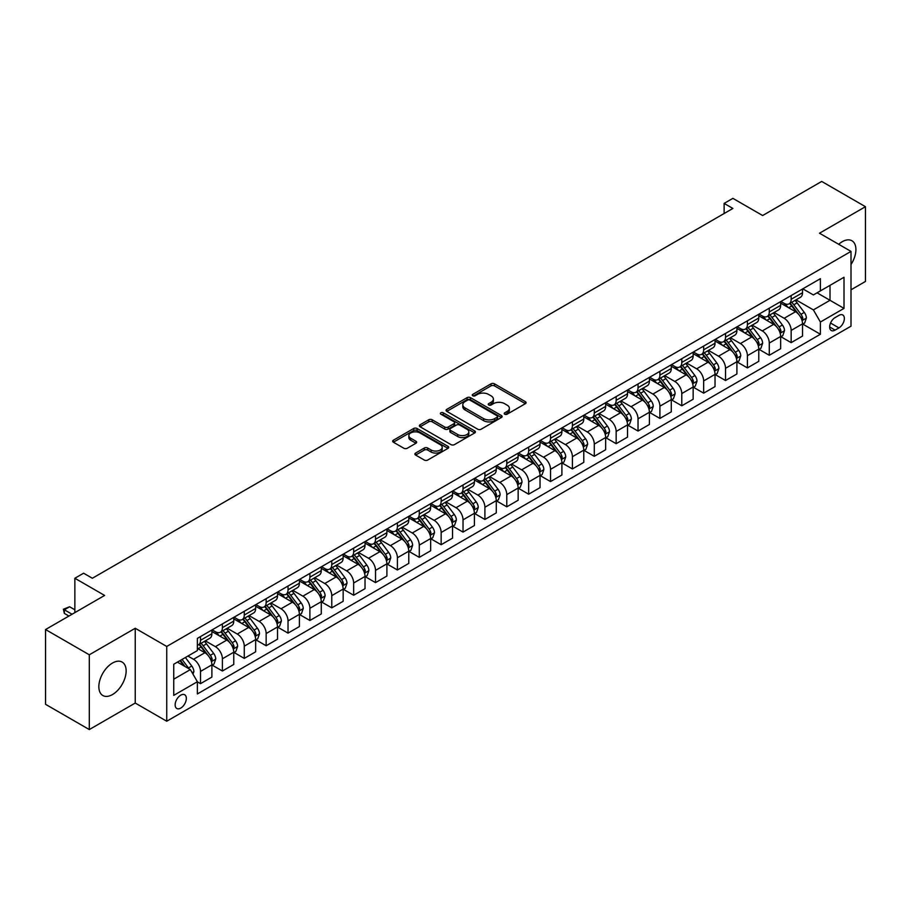 <?xml version="1.0" encoding="UTF-8"?>
<svg xmlns="http://www.w3.org/2000/svg" width="911" height="911" viewBox="0 0 911 911"><rect width="100%" height="100%" fill="white"/><g stroke="black" fill="none" stroke-linecap="round" stroke-linejoin="round"><path stroke-width="1.37" d="M504.728 414.209A1.697 0.979 0 0 0 507.131 414.209L525.385 403.664A2.426 1.401 0 0 0 526.091 402.673A2.426 1.401 0 0 0 525.385 401.683L494.457 383.827A2.426 1.401 0 0 0 491.029 383.827L472.775 394.372A1.697 0.979 0 0 0 472.274 395.067A1.697 0.979 0 0 0 472.775 395.761A1.697 0.979 0 0 0 475.178 395.761L477.546 394.395A7.778 4.487 0 0 1 488.535 394.395L491.109 395.886A7.778 4.487 0 0 1 493.386 399.052A7.778 4.487 0 0 1 491.109 402.229L488.751 403.596A1.697 0.979 0 0 0 488.25 404.29A1.697 0.979 0 0 0 488.751 404.985A1.697 0.979 0 0 0 491.154 404.985L493.511 403.619A7.778 4.487 0 0 1 504.512 403.619L507.085 405.11A7.778 4.487 0 0 1 509.363 408.276A7.778 4.487 0 0 1 507.085 411.453L504.728 412.82A1.697 0.979 0 0 0 504.227 413.514A1.697 0.979 0 0 0 504.728 414.209L504.728 412.82M112.486 694.558A19.302 11.148 120 0 0 125.103 677.545A19.302 11.148 120 0 0 122.142 662.081A19.302 11.148 120 0 0 112.486 663.037A19.302 11.148 120 0 0 99.88 680.039A19.302 11.148 120 0 0 102.841 695.514A19.302 11.148 120 0 0 112.486 694.558M851.011 264.509A19.302 11.148 120 0 0 851.91 240.743A19.302 11.148 120 0 0 842.265 241.7A19.302 11.148 120 0 0 838.712 244.296M180.742 708.098A7.914 4.578 120 0 0 185.912 701.117A7.914 4.578 120 0 0 184.705 694.774A7.914 4.578 120 0 0 180.742 695.161A7.914 4.578 120 0 0 175.572 702.142A7.914 4.578 120 0 0 176.78 708.485A7.914 4.578 120 0 0 180.742 708.098M415.61 453.052A2.426 1.401 0 0 0 414.904 454.042A2.426 1.401 0 0 0 415.61 455.044L424.287 460.044A2.426 1.401 0 0 0 427.726 460.044L447.996 448.349A2.426 1.401 0 0 0 448.702 447.358A2.426 1.401 0 0 0 447.996 446.367L417.079 428.512A2.426 1.401 0 0 0 413.64 428.512L393.37 440.218A2.426 1.401 0 0 0 392.664 441.209A2.426 1.401 0 0 0 393.37 442.199L403.846 448.246A2.426 1.401 0 0 0 407.285 448.246L415.963 443.236A2.426 1.401 0 0 0 416.669 442.245A2.426 1.401 0 0 0 415.963 441.254L410.759 438.259A6.502 3.746 0 0 1 408.857 435.606A6.502 3.746 0 0 1 412.865 432.133A6.502 3.746 0 0 1 419.948 432.953L440.309 444.705A6.502 3.746 0 0 1 442.211 447.358A6.502 3.746 0 0 1 438.202 450.82A6.502 3.746 0 0 1 431.119 450.011L427.726 448.053A2.426 1.401 0 0 0 424.287 448.053L415.61 453.052L415.61 455.044M851.011 289.8L865.45 281.465L865.45 206.695L821.699 181.437L762.632 215.531L732.888 198.359L724.131 203.404L732.888 208.46L92.364 578.257L83.618 573.213L74.861 578.257L74.861 612.613M89.301 654.793L89.301 729.563L135.238 703.041L135.238 628.271L89.301 654.793L45.55 629.535L104.617 595.441L74.861 578.257M135.238 628.271L166.736 646.457L851.011 251.402L851.011 326.172L166.736 721.227L166.736 646.457M865.45 206.695L819.513 233.216L851.011 251.402M477.717 429.206A2.426 1.401 0 0 0 481.145 429.206L501.414 417.5A2.426 1.401 0 0 0 502.132 416.509A2.426 1.401 0 0 0 501.414 415.518L470.497 397.663A2.426 1.401 0 0 0 467.058 397.663L446.789 409.369A2.426 1.401 0 0 0 446.083 410.36A2.426 1.401 0 0 0 446.789 411.351L477.717 429.206M441.55 414.573A1.697 0.979 0 0 1 443.27 414.812L443.27 412.785L474.711 430.937A2.426 1.401 0 0 1 475.417 431.928A2.426 1.401 0 0 1 474.711 432.919L454.441 444.625A2.426 1.401 0 0 1 451.002 444.625L420.085 426.769L420.085 424.788A2.426 1.401 0 0 0 419.367 425.779A2.426 1.401 0 0 0 420.085 426.769M420.085 424.788L428.751 419.777A2.426 1.401 0 0 1 432.19 419.777L444.727 427.02A2.426 1.401 0 0 0 448.166 427.02L453.917 423.695A2.426 1.401 0 0 0 454.635 422.704A2.426 1.401 0 0 0 453.917 421.713L440.867 414.175A1.697 0.979 0 0 1 440.366 413.48A1.697 0.979 0 0 1 441.414 412.581A1.697 0.979 0 0 1 443.27 412.785M89.301 729.563L45.55 704.305L45.55 629.535M838.94 315.365L835.091 317.586A7.675 4.43 120 0 0 830.069 324.339A7.675 4.43 120 0 0 831.253 330.488A7.675 4.43 120 0 0 835.091 330.112L838.94 327.892A7.675 4.43 120 0 0 843.95 321.127A7.675 4.43 120 0 0 842.777 314.978A7.675 4.43 120 0 0 838.94 315.365M802.796 288.833L813.386 294.948L820.39 290.905L820.39 278.686L197.368 638.383L197.368 650.602L173.739 664.244L173.739 695.366L197.368 681.724L197.368 693.954L820.39 334.257L820.39 322.027L813.386 309.899L795.986 299.856M820.39 290.905L844.007 277.263L844.007 308.385L820.39 322.027M135.238 703.041L166.736 721.227M724.131 203.404L724.131 213.516M817.065 292.83L830.012 300.3L830.012 285.348L844.007 277.263M813.386 309.899L830.012 300.3L844.007 308.385M173.739 679.196L190.365 669.596L177.417 662.126M197.368 681.827L200.522 683.649L200.522 671.418A9.896 5.717 -120 0 0 193.519 659.291L187.917 656.057M200.522 683.649L211.887 677.078L211.887 664.848A9.896 5.717 -120 0 0 204.895 652.731L197.368 648.381M212.161 665.11L222.398 671.02L222.398 658.79A9.896 5.717 -120 0 0 215.395 646.662L205.339 640.866M222.398 671.02L233.763 664.449L233.763 652.219A9.896 5.717 -120 0 0 226.771 640.103L211.887 631.505M234.036 652.47L244.273 658.391L244.273 646.161A9.896 5.717 -120 0 0 237.27 634.033L227.215 628.237M244.273 658.391L255.649 651.82L255.649 639.59A9.896 5.717 -120 0 0 248.646 627.463L233.763 618.876M255.911 639.841L266.149 645.751L266.149 633.532A9.896 5.717 -120 0 0 259.145 621.404L249.09 615.597M266.149 645.751L277.525 639.192L277.525 626.962A9.896 5.717 -120 0 0 270.521 614.834L255.649 606.248M277.787 627.212L288.024 633.122L288.024 620.903A9.896 5.717 -120 0 0 281.021 608.776L270.966 602.968M288.024 633.122L299.4 626.563L299.4 614.333A9.896 5.717 -120 0 0 292.397 602.205L277.525 593.619M299.662 614.583L309.899 620.493L309.899 608.275A9.896 5.717 -120 0 0 302.896 596.147L292.841 590.339M309.899 620.493L321.276 613.934L321.276 601.704A9.896 5.717 -120 0 0 314.272 589.576L299.4 580.99M321.537 601.955L331.775 607.865L331.775 595.646A9.896 5.717 -120 0 0 324.771 583.518L314.716 577.711M331.775 607.865L343.151 601.294L343.151 589.075A9.896 5.717 -120 0 0 336.148 576.948L321.276 568.362M343.413 589.326L353.65 595.236L353.65 583.006A9.896 5.717 -120 0 0 346.647 570.89L336.592 565.082M353.65 595.236L365.026 588.665L365.026 576.447A9.896 5.717 -120 0 0 358.023 564.319L343.151 555.733M365.288 576.697L375.526 582.607L375.526 570.377A9.896 5.717 -120 0 0 368.522 558.261L358.467 552.453M375.526 582.607L386.902 576.037L386.902 563.818A9.896 5.717 -120 0 0 379.898 551.69L365.026 543.104M387.164 564.068L397.401 569.979L397.401 557.748A9.896 5.717 -120 0 0 390.398 545.621L380.342 539.824M397.401 569.979L408.777 563.408L408.777 551.189A9.896 5.717 -120 0 0 401.774 539.061L386.902 530.475M409.039 551.44L419.276 557.35L419.276 545.12A9.896 5.717 -120 0 0 412.273 532.992L402.218 527.196M419.276 557.35L430.652 550.779L430.652 538.549A9.896 5.717 -120 0 0 423.649 526.433L408.777 517.835M430.914 538.811L441.152 544.721L441.152 532.491A9.896 5.717 -120 0 0 434.148 520.363L424.093 514.567M441.152 544.721L452.528 538.15L452.528 525.92A9.896 5.717 -120 0 0 445.525 513.804L430.652 505.206M452.79 526.182L463.027 532.092L463.027 519.862A9.896 5.717 -120 0 0 456.024 507.734L445.969 501.938M463.027 532.092L474.403 525.522L474.403 513.292A9.896 5.717 -120 0 0 467.4 501.164L452.528 492.578M474.665 513.542L484.903 519.452L484.903 507.233A9.896 5.717 -120 0 0 477.899 495.106L467.844 489.309M484.903 519.452L496.279 512.893L496.279 500.663A9.896 5.717 -120 0 0 489.275 488.535L474.403 479.949M496.541 500.913L506.778 506.823L506.778 494.605A9.896 5.717 -120 0 0 499.775 482.477L489.731 476.669M506.778 506.823L518.154 500.264L518.154 488.034A9.896 5.717 -120 0 0 511.151 475.906L496.279 467.32M518.416 488.285L528.653 494.195L528.653 481.976A9.896 5.717 -120 0 0 521.65 469.848L511.606 464.041M528.653 494.195L540.029 487.636L540.029 475.405A9.896 5.717 -120 0 0 533.026 463.278L518.154 454.691M540.291 475.656L550.529 481.566L550.529 469.347A9.896 5.717 -120 0 0 543.525 457.22L533.482 451.412M550.529 481.566L561.905 474.995L561.905 462.777A9.896 5.717 -120 0 0 554.901 450.649L540.029 442.063M562.167 463.027L572.404 468.937L572.404 456.707A9.896 5.717 -120 0 0 565.401 444.591L555.357 438.783M572.404 468.937L583.78 462.367L583.78 450.148A9.896 5.717 -120 0 0 576.777 438.02L561.905 429.434M584.042 450.398L594.279 456.309L594.279 444.078A9.896 5.717 -120 0 0 587.276 431.962L577.232 426.154M594.279 456.309L605.656 449.738L605.656 437.519A9.896 5.717 -120 0 0 598.652 425.391L583.78 416.805M605.917 437.77L616.155 443.68L616.155 431.45A9.896 5.717 -120 0 0 609.152 419.333L599.108 413.526M616.155 443.68L627.531 437.109L627.531 424.89A9.896 5.717 -120 0 0 620.528 412.763L605.656 404.177M627.793 425.141L638.03 431.051L638.03 418.821A9.896 5.717 -120 0 0 631.027 406.693L620.983 400.897M638.03 431.051L649.406 424.48L649.406 412.25A9.896 5.717 -120 0 0 642.403 400.134L627.531 391.548M649.668 412.512L659.906 418.422L659.906 406.192A9.896 5.717 -120 0 0 652.902 394.064L642.859 388.268M659.906 418.422L671.282 411.852L671.282 399.622A9.896 5.717 -120 0 0 664.278 387.505L649.406 378.908M671.544 399.883L681.781 405.794L681.781 393.563A9.896 5.717 -120 0 0 674.778 381.436L664.734 375.639M681.781 405.794L693.157 399.223L693.157 386.993A9.896 5.717 -120 0 0 686.154 374.876L671.282 366.279M693.419 387.243L703.656 393.165L703.656 380.935A9.896 5.717 -120 0 0 696.653 368.807L686.609 363.011M703.656 393.165L715.033 386.594L715.033 374.364A9.896 5.717 -120 0 0 708.029 362.236L693.157 353.65M715.294 374.615L725.532 380.525L725.532 368.306A9.896 5.717 -120 0 0 718.528 356.178L708.485 350.382M725.532 380.525L736.908 373.965L736.908 361.735A9.896 5.717 -120 0 0 729.905 349.608L715.033 341.021M737.17 361.986L747.407 367.896L747.407 355.677A9.896 5.717 -120 0 0 740.404 343.549L730.36 337.742M747.407 367.896L758.783 361.337L758.783 349.107A9.896 5.717 -120 0 0 751.78 336.979L736.908 328.393M759.045 349.357L769.283 355.267L769.283 343.048A9.896 5.717 -120 0 0 762.279 330.921L752.235 325.113M769.283 355.267L780.659 348.708L780.659 336.478A9.896 5.717 -120 0 0 773.655 324.35L758.783 315.764M780.921 336.728L791.158 342.638L791.158 330.42A9.896 5.717 -120 0 0 784.155 318.292L774.111 312.484M791.158 342.638L802.534 336.068L802.534 323.849A9.896 5.717 -120 0 0 795.531 311.721L780.659 303.135M780.921 301.461L784.155 303.34A9.896 5.717 -120 0 0 789.108 303.83A9.896 5.717 -120 0 0 791.158 299.298L791.158 295.551M759.045 314.101L762.279 315.969A9.896 5.717 -120 0 0 767.233 316.459A9.896 5.717 -120 0 0 769.283 311.926L769.283 308.18M737.17 326.73L740.404 328.598A9.896 5.717 -120 0 0 745.357 329.087A9.896 5.717 -120 0 0 747.407 324.555L747.407 320.82M715.294 339.359L718.528 341.226A9.896 5.717 -120 0 0 723.482 341.716A9.896 5.717 -120 0 0 725.532 337.184L725.532 333.449M693.419 351.988L696.653 353.855A9.896 5.717 -120 0 0 701.607 354.345A9.896 5.717 -120 0 0 703.656 349.813L703.656 346.078M671.544 364.616L674.778 366.484A9.896 5.717 -120 0 0 679.731 366.974A9.896 5.717 -120 0 0 681.781 362.441L681.781 358.706M649.668 377.245L652.902 379.113A9.896 5.717 -120 0 0 657.856 379.602A9.896 5.717 -120 0 0 659.906 375.07L659.906 371.335M627.793 389.874L631.027 391.741A9.896 5.717 -120 0 0 635.98 392.231A9.896 5.717 -120 0 0 638.03 387.699L638.03 383.964M605.917 402.503L609.152 404.37A9.896 5.717 -120 0 0 614.105 404.86A9.896 5.717 -120 0 0 616.155 400.328L616.155 396.592M584.042 415.131L587.276 416.999A9.896 5.717 -120 0 0 592.23 417.5A9.896 5.717 -120 0 0 594.279 412.968L594.279 409.221M562.167 427.76L565.401 429.639A9.896 5.717 -120 0 0 570.354 430.129A9.896 5.717 -120 0 0 572.404 425.596L572.404 421.85M540.291 440.4L543.525 442.268A9.896 5.717 -120 0 0 548.479 442.757A9.896 5.717 -120 0 0 550.529 438.225L550.529 434.479M518.416 453.029L521.65 454.896A9.896 5.717 -120 0 0 526.604 455.386A9.896 5.717 -120 0 0 528.653 450.854L528.653 447.119M496.541 465.658L499.775 467.525A9.896 5.717 -120 0 0 504.728 468.015A9.896 5.717 -120 0 0 506.778 463.483L506.778 459.748M474.665 478.286L477.899 480.154A9.896 5.717 -120 0 0 482.853 480.644A9.896 5.717 -120 0 0 484.903 476.111L484.903 472.376M452.79 490.915L456.024 492.783A9.896 5.717 -120 0 0 460.977 493.272A9.896 5.717 -120 0 0 463.027 488.74L463.027 485.005M430.914 503.544L434.148 505.411A9.896 5.717 -120 0 0 439.102 505.901A9.896 5.717 -120 0 0 441.152 501.369L441.152 497.634M409.039 516.173L412.273 518.04A9.896 5.717 -120 0 0 417.227 518.53A9.896 5.717 -120 0 0 419.276 513.998L419.276 510.262M387.164 528.801L390.398 530.669A9.896 5.717 -120 0 0 395.351 531.159A9.896 5.717 -120 0 0 397.401 526.626L397.401 522.891M365.288 541.43L368.522 543.298A9.896 5.717 -120 0 0 373.476 543.787A9.896 5.717 -120 0 0 375.526 539.255L375.526 535.52M343.413 554.059L346.647 555.938A9.896 5.717 -120 0 0 351.6 556.427A9.896 5.717 -120 0 0 353.65 551.895L353.65 548.149M321.537 566.688L324.771 568.566A9.896 5.717 -120 0 0 329.725 569.056A9.896 5.717 -120 0 0 331.775 564.524L331.775 560.777M299.662 579.328L302.896 581.195A9.896 5.717 -120 0 0 307.85 581.685A9.896 5.717 -120 0 0 309.899 577.153L309.899 573.406M277.787 591.956L281.021 593.824A9.896 5.717 -120 0 0 285.974 594.314A9.896 5.717 -120 0 0 288.024 589.781L288.024 586.046M255.911 604.585L259.145 606.453A9.896 5.717 -120 0 0 264.099 606.942A9.896 5.717 -120 0 0 266.149 602.41L266.149 598.675M234.036 617.214L237.27 619.081A9.896 5.717 -120 0 0 242.224 619.571A9.896 5.717 -120 0 0 244.273 615.039L244.273 611.304M212.161 629.843L215.395 631.71A9.896 5.717 -120 0 0 220.348 632.2A9.896 5.717 -120 0 0 222.398 627.668L222.398 623.933M802.796 324.1L820.39 334.257M789.108 303.83L800.484 297.259A9.896 5.717 -120 0 0 802.534 292.727L802.534 288.992M767.233 316.459L778.609 309.888A9.896 5.717 -120 0 0 780.659 305.356L780.659 301.621M745.357 329.087L756.734 322.517A9.896 5.717 -120 0 0 758.783 317.985L758.783 314.249M723.482 341.716L734.858 335.146A9.896 5.717 -120 0 0 736.908 330.613L736.908 326.878M701.607 354.345L712.983 347.774A9.896 5.717 -120 0 0 715.033 343.242L715.033 339.507M679.731 366.974L691.107 360.403A9.896 5.717 -120 0 0 693.157 355.871L693.157 352.136M657.856 379.602L669.232 373.043A9.896 5.717 -120 0 0 671.282 368.511L671.282 364.764M635.98 392.231L647.357 385.672A9.896 5.717 -120 0 0 649.406 381.14L649.406 377.393M614.105 404.86L625.481 398.301A9.896 5.717 -120 0 0 627.531 393.768L627.531 390.022M592.23 417.5L603.606 410.929A9.896 5.717 -120 0 0 605.656 406.397L605.656 402.662M570.354 430.129L581.73 423.558A9.896 5.717 -120 0 0 583.78 419.026L583.78 415.291M548.479 442.757L559.855 436.187A9.896 5.717 -120 0 0 561.905 431.655L561.905 427.919M526.604 455.386L537.98 448.816A9.896 5.717 -120 0 0 540.029 444.283L540.029 440.548M504.728 468.015L516.104 461.444A9.896 5.717 -120 0 0 518.154 456.912L518.154 453.177M482.853 480.644L494.229 474.073A9.896 5.717 -120 0 0 496.279 469.541L496.279 465.806M460.977 493.272L472.353 486.702A9.896 5.717 -120 0 0 474.403 482.17L474.403 478.434M439.102 505.901L450.478 499.33A9.896 5.717 -120 0 0 452.528 494.798L452.528 491.063M417.227 518.53L428.603 511.971A9.896 5.717 -120 0 0 430.652 507.438L430.652 503.692M395.351 531.159L406.727 524.599A9.896 5.717 -120 0 0 408.777 520.067L408.777 516.321M373.476 543.787L384.852 537.228A9.896 5.717 -120 0 0 386.902 532.696L386.902 528.949M351.6 556.427L362.977 549.857A9.896 5.717 -120 0 0 365.026 545.325L365.026 541.59M329.725 569.056L341.101 562.486A9.896 5.717 -120 0 0 343.151 557.953L343.151 554.218M307.85 581.685L319.226 575.114A9.896 5.717 -120 0 0 321.276 570.582L321.276 566.847M285.974 594.314L297.35 587.743A9.896 5.717 -120 0 0 299.4 583.211L299.4 579.476M264.099 606.942L275.464 600.372A9.896 5.717 -120 0 0 277.525 595.84L277.525 592.104M242.224 619.571L253.588 613.001A9.896 5.717 -120 0 0 255.649 608.468L255.649 604.733M220.348 632.2L231.713 625.629A9.896 5.717 -120 0 0 233.763 621.097L233.763 617.362M197.368 645.227A9.896 5.717 -120 0 0 198.461 644.829L209.837 638.258A9.896 5.717 -120 0 0 211.887 633.737L211.887 629.991M198.461 644.829A9.896 5.717 -120 0 0 200.522 640.296L200.522 636.561M190.365 669.596L197.368 681.724M505.4 414.448L507.085 413.469A7.778 4.487 0 0 0 509.363 410.303L509.363 408.276M493.386 399.052L493.386 401.079A7.778 4.487 0 0 1 491.109 404.245L489.435 405.224M525.385 401.683L525.385 403.664L494.457 385.854A2.426 1.401 0 0 0 491.029 385.854L473.458 396M501.414 415.518L501.414 417.5L470.497 399.69A2.426 1.401 0 0 0 467.058 399.69L446.823 411.373M497.121 417.204A1.697 0.979 0 0 0 497.622 416.509A1.697 0.979 0 0 0 497.121 415.815L469.985 400.145A1.697 0.979 0 0 0 467.582 400.145L465.088 401.58A7.778 4.487 0 0 0 462.811 404.757A7.778 4.487 0 0 0 465.088 407.934L483.639 418.639A7.778 4.487 0 0 0 494.639 418.639L497.121 417.204L497.121 419.219A1.697 0.979 0 0 0 497.622 418.536L497.622 416.509M462.811 404.757L462.811 406.773A7.778 4.487 0 0 0 465.088 409.95L465.088 407.934M497.121 419.219L494.639 420.666A7.778 4.487 0 0 1 483.639 420.666L465.088 409.95M420.119 426.792L428.751 421.804L428.751 419.777M454.635 422.704L454.635 424.731A2.426 1.401 0 0 1 453.917 425.722L448.166 429.047A2.426 1.401 0 0 1 444.727 429.047L432.19 421.804A2.426 1.401 0 0 0 428.751 421.804M443.27 414.812L474.677 432.941M457.743 434.536A6.502 3.746 0 0 0 464.826 435.344A6.502 3.746 0 0 0 468.835 431.882A6.502 3.746 0 0 0 466.933 429.229L459.759 425.084A2.426 1.401 0 0 0 456.331 425.084L450.569 428.409A2.426 1.401 0 0 0 449.863 429.4A2.426 1.401 0 0 0 450.569 430.391L457.743 434.536L457.743 436.551A6.502 3.746 0 0 0 464.826 437.371A6.502 3.746 0 0 0 468.835 433.898L468.835 431.882M449.863 429.4L449.863 431.427A2.426 1.401 0 0 0 450.569 432.418L450.569 430.391M457.743 436.551L450.569 432.418M442.211 447.358L442.211 449.374A6.502 3.746 0 0 1 438.202 452.835A6.502 3.746 0 0 1 431.119 452.027L427.726 450.068A2.426 1.401 0 0 0 424.287 450.068L415.644 455.056M408.857 435.606L408.857 437.622A6.502 3.746 0 0 0 410.759 440.275L410.759 438.259M415.928 443.258L410.759 440.275M447.961 448.36L417.079 430.527A2.426 1.401 0 0 0 413.64 430.527L393.404 442.211M802.534 324.248L804.641 323.041L806.383 317.985A6.559 3.792 -120 0 0 804.288 312.405L797.136 302.862A18.937 10.932 -120 0 0 795.075 300.379M787.969 307.349A18.937 10.932 -120 0 0 784.086 303.295M801.942 320.239L802.842 318.269A6.559 3.792 -120 0 0 800.963 314.318L793.811 304.775A18.937 10.932 -120 0 0 791.75 302.304M789.985 303.317A15.715 9.076 60 0 1 792.57 306.255L798.617 314.329M789.655 303.511A18.937 10.932 60 0 1 791.716 305.994L796.465 312.336M780.659 336.876L782.765 335.669L784.508 330.613A6.559 3.792 -120 0 0 782.412 325.033L775.261 315.491A18.937 10.932 -120 0 0 773.2 313.008M766.083 319.977A18.937 10.932 -120 0 0 762.211 315.923M780.067 332.868L780.966 330.898A6.559 3.792 -120 0 0 779.087 326.947L771.936 317.404A18.937 10.932 -120 0 0 769.875 314.933M768.11 315.946A15.715 9.076 60 0 1 770.695 318.884L776.741 326.958M767.779 316.14A18.937 10.932 60 0 1 769.841 318.622L774.589 324.965M758.783 349.517L760.89 348.298L762.632 343.242A6.559 3.792 -120 0 0 760.537 337.662L753.386 328.119A18.937 10.932 -120 0 0 751.324 325.637M744.207 332.606A18.937 10.932 -120 0 0 740.336 328.552M758.191 345.497L759.091 343.527A6.559 3.792 -120 0 0 757.212 339.587L750.06 330.033A18.937 10.932 -120 0 0 747.999 327.561M746.234 328.575A15.715 9.076 60 0 1 748.819 331.513L754.866 339.587M745.904 328.769A18.937 10.932 60 0 1 747.965 331.251L752.714 337.594M736.908 362.145L739.003 360.927L740.757 355.871A6.559 3.792 -120 0 0 738.662 350.291L731.51 340.748A18.937 10.932 -120 0 0 729.449 338.277M722.332 345.235A18.937 10.932 -120 0 0 718.46 341.181M736.316 358.125L737.215 356.155A6.559 3.792 -120 0 0 735.336 352.215L728.185 342.661A18.937 10.932 -120 0 0 726.124 340.19M724.359 341.204A15.715 9.076 60 0 1 726.944 344.142L732.991 352.215M724.029 341.409A18.937 10.932 60 0 1 726.09 343.88L730.838 350.223M715.033 374.774L717.128 373.556L718.881 368.511A6.559 3.792 -120 0 0 716.786 362.92L709.635 353.377A18.937 10.932 -120 0 0 707.574 350.906M700.457 357.875A18.937 10.932 -120 0 0 696.585 353.81M714.44 370.754L715.34 368.784A6.559 3.792 -120 0 0 713.461 364.844L706.31 355.29A18.937 10.932 -120 0 0 704.249 352.819M702.483 353.844A15.715 9.076 60 0 1 705.068 356.77L711.115 364.844M702.153 354.037A18.937 10.932 60 0 1 704.214 356.508L708.963 362.851M693.157 387.403L695.252 386.184L697.006 381.14A6.559 3.792 -120 0 0 694.911 375.548L687.759 366.006A18.937 10.932 -120 0 0 685.698 363.535M678.581 370.504A18.937 10.932 -120 0 0 674.709 366.438M692.565 383.383L693.465 381.413A6.559 3.792 -120 0 0 691.586 377.473L684.434 367.93A18.937 10.932 -120 0 0 682.373 365.448M680.608 366.473A15.715 9.076 60 0 1 683.193 369.399L689.24 377.484M680.266 366.666A18.937 10.932 60 0 1 682.339 369.137L687.088 375.48M671.282 400.031L673.377 398.813L675.131 393.768A6.559 3.792 -120 0 0 673.035 388.177L665.884 378.634A18.937 10.932 -120 0 0 663.823 376.163M656.706 383.132A18.937 10.932 -120 0 0 652.834 379.078M670.69 396.012L671.589 394.042A6.559 3.792 -120 0 0 669.71 390.102L662.559 380.559A18.937 10.932 -120 0 0 660.498 378.076M658.733 379.101A15.715 9.076 60 0 1 661.318 382.028L667.364 390.113M658.391 379.295A18.937 10.932 60 0 1 660.464 381.766L665.212 388.109M649.406 412.66L651.502 411.453L653.255 406.397A6.559 3.792 -120 0 0 651.16 400.806L644.009 391.263A18.937 10.932 -120 0 0 641.948 388.792M634.83 395.761A18.937 10.932 -120 0 0 630.959 391.707M648.803 408.64L649.714 406.67A6.559 3.792 -120 0 0 647.835 402.73L640.684 393.188A18.937 10.932 -120 0 0 638.622 390.705M636.857 391.73A15.715 9.076 60 0 1 639.442 394.657L645.489 402.742M636.516 391.924A18.937 10.932 60 0 1 638.588 394.395L643.337 400.738M627.531 425.289L629.626 424.082L631.38 419.026A6.559 3.792 -120 0 0 629.285 413.435L622.133 403.892A18.937 10.932 -120 0 0 620.072 401.421M612.955 408.39A18.937 10.932 -120 0 0 609.083 404.336M626.927 421.269L627.838 419.299A6.559 3.792 -120 0 0 625.959 415.359L618.808 405.816A18.937 10.932 -120 0 0 616.747 403.345M614.982 404.359A15.715 9.076 60 0 1 617.567 407.285L623.614 415.37M614.64 404.552A18.937 10.932 60 0 1 616.713 407.023L621.461 413.378M605.656 437.918L607.751 436.711L609.505 431.655A6.559 3.792 -120 0 0 607.409 426.075L600.258 416.521A18.937 10.932 -120 0 0 598.197 414.05M591.08 421.019A18.937 10.932 -120 0 0 587.208 416.965M605.052 433.898L605.963 431.939A6.559 3.792 -120 0 0 604.084 427.988L596.933 418.445A18.937 10.932 -120 0 0 594.872 415.974M593.107 416.987A15.715 9.076 60 0 1 595.692 419.925L601.738 427.999M592.765 417.181A18.937 10.932 60 0 1 594.837 419.652L599.586 426.006M583.78 450.546L585.875 449.339L587.629 444.283A6.559 3.792 -120 0 0 585.534 438.703L578.383 429.149A18.937 10.932 -120 0 0 576.321 426.678M569.204 433.647A18.937 10.932 -120 0 0 565.332 429.593M583.177 446.527L584.088 444.568A6.559 3.792 -120 0 0 582.209 440.617L575.057 431.074A18.937 10.932 -120 0 0 572.996 428.603M571.231 429.616A15.715 9.076 60 0 1 573.816 432.554L579.863 440.628M570.89 429.81A18.937 10.932 60 0 1 572.962 432.281L577.711 438.635M561.905 463.175L564 461.968L565.754 456.912A6.559 3.792 -120 0 0 563.658 451.332L556.507 441.789A18.937 10.932 -120 0 0 554.446 439.307M547.329 446.276A18.937 10.932 -120 0 0 543.457 442.222M561.301 459.167L562.212 457.197A6.559 3.792 -120 0 0 560.333 453.245L553.182 443.703A18.937 10.932 -120 0 0 551.121 441.231M549.356 442.245A15.715 9.076 60 0 1 551.941 445.183L557.987 453.257M549.014 442.439A18.937 10.932 60 0 1 551.087 444.921L555.835 451.264M540.029 475.804L542.125 474.597L543.878 469.541A6.559 3.792 -120 0 0 541.783 463.961L534.632 454.418A18.937 10.932 -120 0 0 532.571 451.936M525.453 458.905A18.937 10.932 -120 0 0 521.582 454.851M539.426 471.796L540.337 469.825A6.559 3.792 -120 0 0 538.458 465.874L531.307 456.331A18.937 10.932 -120 0 0 529.245 453.86M527.48 454.874A15.715 9.076 60 0 1 530.065 457.812L536.112 465.885M527.139 455.067A18.937 10.932 60 0 1 529.211 457.55L533.96 463.893M518.154 488.444L520.249 487.226L522.003 482.17A6.559 3.792 -120 0 0 519.908 476.59L512.756 467.047A18.937 10.932 -120 0 0 510.695 464.564M503.578 471.534A18.937 10.932 -120 0 0 499.706 467.48M517.55 484.424L518.461 482.454A6.559 3.792 -120 0 0 516.583 478.514L509.431 468.96A18.937 10.932 -120 0 0 507.37 466.489M505.605 467.502A15.715 9.076 60 0 1 508.19 470.44L514.237 478.514M505.263 467.707A18.937 10.932 60 0 1 507.336 470.178L512.084 476.521M496.279 501.073L498.374 499.854L500.128 494.798A6.559 3.792 -120 0 0 498.032 489.218L490.881 479.676A18.937 10.932 -120 0 0 488.82 477.205M481.703 484.174A18.937 10.932 -120 0 0 477.831 480.108M495.675 497.053L496.586 495.083A6.559 3.792 -120 0 0 494.707 491.143L487.556 481.589A18.937 10.932 -120 0 0 485.495 479.118M483.73 480.131A15.715 9.076 60 0 1 486.315 483.069L492.361 491.143M483.388 480.336A18.937 10.932 60 0 1 485.461 482.807L490.209 489.15M474.403 513.702L476.499 512.483L478.252 507.438A6.559 3.792 -120 0 0 476.157 501.847L469.006 492.304A18.937 10.932 -120 0 0 466.944 489.833M459.827 496.802A18.937 10.932 -120 0 0 455.955 492.737M473.8 509.682L474.711 507.712A6.559 3.792 -120 0 0 472.832 503.772L465.68 494.217A18.937 10.932 -120 0 0 463.619 491.746M461.854 492.771A15.715 9.076 60 0 1 464.428 495.698L470.486 503.772M461.513 492.965A18.937 10.932 60 0 1 463.585 495.436L468.334 501.779M452.528 526.33L454.623 525.112L456.377 520.067A6.559 3.792 -120 0 0 454.282 514.476L447.13 504.933A18.937 10.932 -120 0 0 445.069 502.462M437.952 509.431A18.937 10.932 -120 0 0 434.08 505.366M451.924 522.31L452.835 520.34A6.559 3.792 -120 0 0 450.956 516.4L443.805 506.858A18.937 10.932 -120 0 0 441.744 504.375M439.979 505.4A15.715 9.076 60 0 1 442.552 508.327L448.611 516.412M439.637 505.594A18.937 10.932 60 0 1 441.71 508.065L446.458 514.408M430.652 538.959L432.748 537.741L434.501 532.696A6.559 3.792 -120 0 0 432.406 527.105L425.255 517.562A18.937 10.932 -120 0 0 423.194 515.091M416.076 522.06A18.937 10.932 -120 0 0 412.205 518.006M430.049 534.939L430.96 532.969A6.559 3.792 -120 0 0 429.081 529.029L421.93 519.486A18.937 10.932 -120 0 0 419.869 517.004M418.103 518.029A15.715 9.076 60 0 1 420.677 520.955L426.735 529.04M417.762 518.222A18.937 10.932 60 0 1 419.834 520.693L424.583 527.036M408.777 551.588L410.872 550.381L412.626 545.325A6.559 3.792 -120 0 0 410.531 539.733L403.379 530.191A18.937 10.932 -120 0 0 401.318 527.72M394.201 534.689A18.937 10.932 -120 0 0 390.329 530.635M408.174 547.568L409.085 545.598A6.559 3.792 -120 0 0 407.206 541.658L400.054 532.115A18.937 10.932 -120 0 0 397.993 529.644M396.228 530.657A15.715 9.076 60 0 1 398.802 533.584L404.86 541.669M395.886 530.851A18.937 10.932 60 0 1 397.959 533.322L402.708 539.676M386.902 564.216L388.997 563.009L390.751 557.953A6.559 3.792 -120 0 0 388.655 552.373L381.504 542.819A18.937 10.932 -120 0 0 379.443 540.348M372.326 547.317A18.937 10.932 -120 0 0 368.454 543.263M386.298 560.197L387.209 558.238A6.559 3.792 -120 0 0 385.33 554.287L378.179 544.744A18.937 10.932 -120 0 0 376.118 542.273M374.353 543.286A15.715 9.076 60 0 1 376.926 546.213L382.984 554.298M374.011 543.48A18.937 10.932 60 0 1 376.084 545.951L380.832 552.305M365.026 576.845L367.122 575.638L368.875 570.582A6.559 3.792 -120 0 0 366.78 565.002L359.629 555.448A18.937 10.932 -120 0 0 357.567 552.977M350.45 559.946A18.937 10.932 -120 0 0 346.579 555.892M364.423 572.825L365.334 570.867A6.559 3.792 -120 0 0 363.455 566.915L356.303 557.373A18.937 10.932 -120 0 0 354.242 554.901M352.477 555.915A15.715 9.076 60 0 1 355.051 558.853L361.109 566.927M352.136 556.109A18.937 10.932 60 0 1 354.208 558.58L358.957 564.934M343.151 589.474L345.246 588.267L347 583.211A6.559 3.792 -120 0 0 344.905 577.631L337.753 568.077A18.937 10.932 -120 0 0 335.681 565.606M328.575 572.575A18.937 10.932 -120 0 0 324.703 568.521M342.547 585.466L343.458 583.495A6.559 3.792 -120 0 0 341.579 579.544L334.428 570.001A18.937 10.932 -120 0 0 332.367 567.53M330.602 568.544A15.715 9.076 60 0 1 333.175 571.482L339.234 579.555M330.26 568.737A18.937 10.932 60 0 1 332.333 571.22L337.081 577.563M321.276 602.103L323.371 600.896L325.125 595.84A6.559 3.792 -120 0 0 323.029 590.26L315.878 580.717A18.937 10.932 -120 0 0 313.805 578.234M306.7 585.204A18.937 10.932 -120 0 0 302.828 581.15M320.672 598.094L321.583 596.124A6.559 3.792 -120 0 0 319.704 592.173L312.553 582.63A18.937 10.932 -120 0 0 310.48 580.159M308.727 581.172A15.715 9.076 60 0 1 311.3 584.11L317.358 592.184M308.385 581.366A18.937 10.932 60 0 1 310.446 583.849L315.206 590.191M299.4 614.731L301.495 613.524L303.249 608.468A6.559 3.792 -120 0 0 301.154 602.888L294.002 593.346A18.937 10.932 -120 0 0 291.93 590.863M284.824 597.832A18.937 10.932 -120 0 0 280.952 593.778M298.797 610.723L299.708 608.753A6.559 3.792 -120 0 0 297.829 604.802L290.677 595.259A18.937 10.932 -120 0 0 288.605 592.788M286.851 593.801A15.715 9.076 60 0 1 289.425 596.739L295.483 604.813M286.51 593.995A18.937 10.932 60 0 1 288.571 596.477L293.331 602.82M277.525 627.372L279.62 626.153L281.374 621.097A6.559 3.792 -120 0 0 279.278 615.517L272.127 605.974A18.937 10.932 -120 0 0 270.055 603.492M262.949 610.461A18.937 10.932 -120 0 0 259.077 606.407M276.921 623.352L277.832 621.382A6.559 3.792 -120 0 0 275.953 617.442L268.802 607.888A18.937 10.932 -120 0 0 266.729 605.416M264.976 606.43A15.715 9.076 60 0 1 267.549 609.368L273.607 617.442M264.634 606.635A18.937 10.932 60 0 1 266.695 609.106L271.455 615.449M255.649 640L257.745 638.782L259.498 633.737A6.559 3.792 -120 0 0 257.403 628.146L250.252 618.603A18.937 10.932 -120 0 0 248.179 616.132M241.073 623.101A18.937 10.932 -120 0 0 237.202 619.036M255.046 635.98L255.957 634.01A6.559 3.792 -120 0 0 254.078 630.07L246.927 620.516A18.937 10.932 -120 0 0 244.854 618.045M243.1 619.059A15.715 9.076 60 0 1 245.674 621.997L251.732 630.07M242.759 619.264A18.937 10.932 60 0 1 244.82 621.735L249.58 628.078M233.763 652.629L235.869 651.411L237.623 646.366A6.559 3.792 -120 0 0 235.528 640.775L228.376 631.232A18.937 10.932 -120 0 0 226.304 628.761M219.198 635.73A18.937 10.932 -120 0 0 215.315 631.665M233.17 648.609L234.081 646.639A6.559 3.792 -120 0 0 232.203 642.699L225.051 633.156A18.937 10.932 -120 0 0 222.979 630.674M221.225 631.699A15.715 9.076 60 0 1 223.799 634.625L229.857 642.699M220.883 631.892A18.937 10.932 60 0 1 222.944 634.363L227.704 640.706M211.887 665.258L213.994 664.039L215.736 658.995A6.559 3.792 -120 0 0 213.652 653.403L206.501 643.861A18.937 10.932 -120 0 0 204.428 641.39M211.295 661.238L212.206 659.268A6.559 3.792 -120 0 0 210.327 655.328L203.176 645.785A18.937 10.932 -120 0 0 201.103 643.303M199.35 644.328A15.715 9.076 60 0 1 201.923 647.254L207.981 655.339M199.008 644.521A18.937 10.932 60 0 1 201.069 646.992L205.829 653.335M192.995 674.151L193.861 671.623A6.559 3.792 -120 0 0 191.777 666.032L185.388 657.514M189.044 668.833A6.559 3.792 -120 0 0 188.452 667.957L182.063 659.439M180.424 660.384L185.013 666.51M179.968 660.646L183.851 665.839M74.861 609.789L69.612 606.76L64.362 609.789L72.06 614.23M64.362 613.422L63.406 609.231L64.362 609.789L64.362 613.422L68.917 616.052M63.406 609.231L69.612 606.76M193.519 659.291L204.895 652.731M215.395 646.662L226.771 640.103M237.27 634.033L248.646 627.463M259.145 621.404L270.521 614.834M281.021 608.776L292.397 602.205M302.896 596.147L314.272 589.576M324.771 583.518L336.148 576.948M346.647 570.89L358.023 564.319M368.522 558.261L379.898 551.69M390.398 545.621L401.774 539.061M412.273 532.992L423.649 526.433M434.148 520.363L445.525 513.804M456.024 507.734L467.4 501.164M477.899 495.106L489.275 488.535M499.775 482.477L511.151 475.906M521.65 469.848L533.026 463.278M543.525 457.22L554.901 450.649M565.401 444.591L576.777 438.02M587.276 431.962L598.652 425.391M609.152 419.333L620.528 412.763M631.027 406.693L642.403 400.134M652.902 394.064L664.278 387.505M674.778 381.436L686.154 374.876M696.653 368.807L708.029 362.236M718.528 356.178L729.905 349.608M740.404 343.549L751.78 336.979M762.279 330.921L773.655 324.35M784.155 318.292L795.531 311.721M791.158 299.298L802.534 292.727M791.158 330.42L802.534 323.849M769.283 343.048L780.659 336.478M769.283 311.926L780.659 305.356M747.407 355.677L758.783 349.107M747.407 324.555L758.783 317.985M725.532 368.306L736.908 361.735M725.532 337.184L736.908 330.613M703.656 380.935L715.033 374.364M703.656 349.813L715.033 343.242M681.781 393.563L693.157 386.993M681.781 362.441L693.157 355.871M659.906 406.192L671.282 399.622M659.906 375.07L671.282 368.511M638.03 418.821L649.406 412.25M638.03 387.699L649.406 381.14M616.155 431.45L627.531 424.89M616.155 400.328L627.531 393.768M594.279 444.078L605.656 437.519M594.279 412.968L605.656 406.397M572.404 456.707L583.78 450.148M572.404 425.596L583.78 419.026M550.529 469.347L561.905 462.777M550.529 438.225L561.905 431.655M528.653 481.976L540.029 475.405M528.653 450.854L540.029 444.283M506.778 494.605L518.154 488.034M506.778 463.483L518.154 456.912M484.903 507.233L496.279 500.663M484.903 476.111L496.279 469.541M463.027 519.862L474.403 513.292M463.027 488.74L474.403 482.17M441.152 532.491L452.528 525.92M441.152 501.369L452.528 494.798M419.276 545.12L430.652 538.549M419.276 513.998L430.652 507.438M397.401 557.748L408.777 551.189M397.401 526.626L408.777 520.067M375.526 570.377L386.902 563.818M375.526 539.255L386.902 532.696M353.65 583.006L365.026 576.447M353.65 551.895L365.026 545.325M331.775 595.646L343.151 589.075M331.775 564.524L343.151 557.953M309.899 608.275L321.276 601.704M309.899 577.153L321.276 570.582M288.024 620.903L299.4 614.333M288.024 589.781L299.4 583.211M266.149 633.532L277.525 626.962M266.149 602.41L277.525 595.84M244.273 646.161L255.649 639.59M244.273 615.039L255.649 608.468M222.398 658.79L233.763 652.219M222.398 627.668L233.763 621.097M200.522 671.418L211.887 664.848M200.522 640.296L211.887 633.737M830.547 323.041L838.94 327.892M829.659 326.981L835.091 330.112M507.085 413.469L507.085 411.453M488.751 404.985L488.751 403.596M491.109 404.245L491.109 402.229M472.775 395.761L472.775 394.372M491.029 385.854L491.029 383.827M494.457 385.854L494.457 383.827M446.789 411.351L446.789 409.369M467.058 399.69L467.058 397.663M470.497 399.69L470.497 397.663M483.639 420.666L483.639 418.639M494.639 420.666L494.639 418.639M432.19 421.804L432.19 419.777M444.727 429.047L444.727 427.02M448.166 429.047L448.166 427.02M453.917 425.722L453.917 423.695M474.711 432.919L474.711 430.937M424.287 450.068L424.287 448.053M427.726 450.068L427.726 448.053M431.119 452.027L431.119 450.011M415.963 443.236L415.963 441.254M393.37 442.199L393.37 440.218M413.64 430.527L413.64 428.512M417.079 430.527L417.079 428.512M447.996 448.349L447.996 446.367M802.044 320.592L806.337 318.11M793.811 304.775L797.136 302.862M788.664 307.759L791.716 305.994M800.963 314.318L804.288 312.405M800.45 316.88L802.842 318.269M780.169 333.221L784.462 330.739M771.936 317.404L775.261 315.491M766.789 320.387L769.841 318.622M779.087 326.947L782.412 325.033M778.575 329.509L780.966 330.898M758.294 345.85L762.587 343.367M750.06 330.033L753.386 328.119M744.913 333.016L747.965 331.251M757.212 339.587L760.537 337.662M756.699 342.137L759.091 343.527M736.418 358.478L740.711 356.007M728.185 342.661L731.51 340.748M723.038 345.645L726.09 343.88M735.336 352.215L738.662 350.291M734.824 354.766L737.215 356.155M714.543 371.107L718.836 368.636M706.31 355.29L709.635 353.377M701.163 358.274L704.214 356.508M713.461 364.844L716.786 362.92M712.949 367.406L715.34 368.784M692.667 383.747L696.961 381.265M684.434 367.93L687.759 366.006M679.287 370.902L682.339 369.137M691.586 377.473L694.911 375.548M691.073 380.035L693.465 381.413M670.792 396.376L675.085 393.894M662.559 380.559L665.884 378.634M657.4 383.531L660.464 381.766M669.71 390.102L673.035 388.177M669.198 392.664L671.589 394.042M648.917 409.005L653.21 406.522M640.684 393.188L644.009 391.263M635.525 396.16L638.588 394.395M647.835 402.73L651.16 400.806M647.322 405.293L649.714 406.67M627.041 421.634L631.334 419.151M618.808 405.816L622.133 403.892M613.65 408.788L616.713 407.023M625.959 415.359L629.285 413.435M625.447 417.921L627.838 419.299M605.166 434.262L609.459 431.78M596.933 418.445L600.258 416.521M591.774 421.417L594.837 419.652M604.084 427.988L607.409 426.075M603.572 430.55L605.963 431.939M583.291 446.891L587.584 444.409M575.057 431.074L578.383 429.149M569.899 434.046L572.962 432.281M582.209 440.617L585.534 438.703M581.696 443.179L584.088 444.568M561.415 459.52L565.708 457.037M553.182 443.703L556.507 441.789M548.023 446.686L551.087 444.921M560.333 453.245L563.658 451.332M559.809 455.807L562.212 457.197M539.54 472.149L543.833 469.666M531.307 456.331L534.632 454.418M526.148 459.315L529.211 457.55M538.458 465.874L541.783 463.961M537.934 468.436L540.337 469.825M517.664 484.777L521.957 482.306M509.431 468.96L512.756 467.047M504.273 471.944L507.336 470.178M516.583 478.514L519.908 476.59M516.059 481.065L518.461 482.454M495.789 497.406L500.082 494.935M487.556 481.589L490.881 479.676M482.397 484.572L485.461 482.807M494.707 491.143L498.032 489.218M494.183 493.705L496.586 495.083M473.914 510.046L478.207 507.564M465.68 494.217L469.006 492.304M460.522 497.201L463.585 495.436M472.832 503.772L476.157 501.847M472.308 506.334L474.711 507.712M452.038 522.675L456.331 520.192M443.805 506.858L447.13 504.933M438.646 509.83L441.71 508.065M450.956 516.4L454.282 514.476M450.433 518.963L452.835 520.34M430.163 535.304L434.456 532.821M421.93 519.486L425.255 517.562M416.771 522.458L419.834 520.693M429.081 529.029L432.406 527.105M428.557 531.591L430.96 532.969M408.287 547.932L412.581 545.45M400.054 532.115L403.379 530.191M394.896 535.087L397.959 533.322M407.206 541.658L410.531 539.733M406.682 544.22L409.085 545.598M386.412 560.561L390.705 558.079M378.179 544.744L381.504 542.819M373.02 547.716L376.084 545.951M385.33 554.287L388.655 552.373M384.806 556.849L387.209 558.238M364.537 573.19L368.83 570.707M356.303 557.373L359.629 555.448M351.145 560.345L354.208 558.58M363.455 566.915L366.78 565.002M362.931 569.477L365.334 570.867M342.661 585.819L346.954 583.336M334.428 570.001L337.753 568.077M329.27 572.973L332.333 571.22M341.579 579.544L344.905 577.631M341.056 582.106L343.458 583.495M320.786 598.447L325.079 595.965M312.553 582.63L315.878 580.717M307.394 585.614L310.446 583.849M319.704 592.173L323.029 590.26M319.18 594.735L321.583 596.124M298.91 611.076L303.204 608.594M290.677 595.259L294.002 593.346M285.519 598.242L288.571 596.477M297.829 604.802L301.154 602.888M297.305 607.364L299.708 608.753M277.035 623.705L281.328 621.234M268.802 607.888L272.127 605.974M263.643 610.871L266.695 609.106M275.953 617.442L279.278 615.517M275.429 619.992L277.832 621.382M255.16 636.333L259.453 633.862M246.927 620.516L250.252 618.603M241.768 623.5L244.82 621.735M254.078 630.07L257.403 628.146M253.554 632.633L255.957 634.01M233.273 648.974L237.577 646.491M225.051 633.156L228.376 631.232M219.893 636.129L222.944 634.363M232.203 642.699L235.528 640.775M231.679 645.261L234.081 646.639M211.398 661.602L215.702 659.12M203.176 645.785L206.501 643.861M198.017 648.757L201.069 646.992M210.327 655.328L213.652 653.403M209.803 657.89L212.206 659.268M192.164 672.705L193.827 671.749M188.452 667.957L191.777 666.032"/></g></svg>
